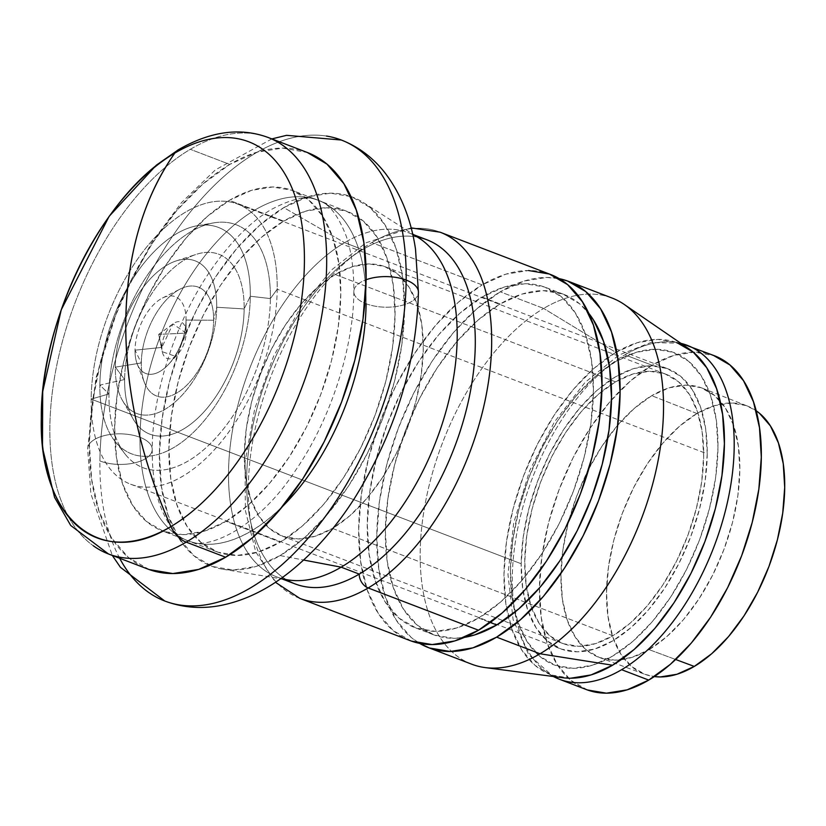 <?xml version="1.0" encoding="UTF-8"?>
<svg xmlns="http://www.w3.org/2000/svg" width="826" height="826" viewBox="0 0 826 826"><rect width="100%" height="100%" fill="white"/><g stroke="black" fill="none" stroke-linecap="round" stroke-linejoin="round"><path stroke-width="0.62" stroke-dasharray="4.13 3.1" d="M172.923 323.906L158.695 334.396L162.278 351.711L175.442 356.336L186.108 333.105L158.695 334.396L186.108 333.105A19.514 10.593 -69 0 0 186.108 332.744A19.514 10.593 -69 0 0 174.049 323.152A19.514 10.593 -69 0 0 161.896 347.405L135.02 350.172A41.124 22.333 111 0 1 160.636 299.053A41.124 22.333 111 0 1 186.046 319.259A41.124 22.333 111 0 1 186.046 320.034L186.108 333.105L186.046 320.034A41.124 22.333 111 0 1 165.623 367.25A41.124 22.333 111 0 1 137.199 363.936A41.124 22.333 111 0 1 135.02 350.172L141.308 362.955A58.295 31.656 -69 0 0 144.405 382.469A58.295 31.656 -69 0 0 184.694 387.157A58.295 31.656 -69 0 0 213.645 320.23L186.046 320.034L213.645 320.23A58.295 31.656 -69 0 0 178.013 290.246A58.295 31.656 -69 0 0 141.308 362.955L115.32 367.147A81.712 44.367 111 0 1 166.769 265.239A81.712 44.367 111 0 1 216.711 307.262L213.645 320.23L216.711 307.262A81.712 44.367 111 0 1 179.211 398.173A81.712 44.367 111 0 1 122.568 400.631A81.712 44.367 111 0 1 115.32 367.147L124.623 379.526A96.322 52.296 -69 0 0 133.162 418.999A96.322 52.296 -69 0 0 199.933 416.108A96.322 52.296 -69 0 0 244.145 308.934L216.711 307.262L244.145 308.934A96.322 52.296 -69 0 0 185.272 259.405A96.322 52.296 -69 0 0 124.623 379.526L99.863 385.102A121.246 65.832 111 0 1 176.206 233.903A121.246 65.832 111 0 1 250.309 296.245L244.145 308.934L250.309 296.245A121.246 65.832 111 0 1 198.364 427.331A121.246 65.832 111 0 1 114.928 441.177A121.246 65.832 111 0 1 99.863 385.102L108.96 393.93A130.095 70.644 -69 0 0 125.118 454.094A130.095 70.644 -69 0 0 214.646 439.246A130.095 70.644 -69 0 0 270.381 298.589L250.309 296.245L270.381 298.589A130.095 70.644 -69 0 0 190.868 231.693A130.095 70.644 -69 0 0 108.96 393.93L91.159 399.103A149.94 81.413 111 0 1 185.561 212.106A149.94 81.413 111 0 1 277.206 289.214L270.381 298.589L277.206 289.214A149.94 81.413 111 0 1 226.386 435.271A149.94 81.413 111 0 1 130.57 484.181A149.94 81.413 111 0 1 91.159 399.103L521.185 563.745A149.94 81.413 -69 0 0 560.596 648.833A149.94 81.413 -69 0 0 656.412 599.924A149.94 81.413 -69 0 0 707.232 453.856L277.206 289.214L707.232 453.856L705.714 429.148L700.675 407.507L692.322 389.758L680.965 376.584L667.036 368.489L651.084 365.784L633.707 368.572L615.587 376.759L597.415 390.017L579.883 407.837L563.673 429.541L549.404 454.29L537.633 481.124L528.795 509.033L523.24 536.931L521.185 563.745L522.703 588.453L527.731 610.094L536.095 627.853L547.452 641.028L561.381 649.122L577.333 651.817L594.699 649.029L612.82 640.842L631.002 627.584L648.524 609.764L664.734 588.071L679.003 563.322L690.784 536.477L699.622 508.568L705.177 480.67L707.232 453.856A149.94 81.413 -69 0 0 667.821 368.778A149.94 81.413 -69 0 0 572.005 417.688A149.94 81.413 -69 0 0 521.185 563.745L91.159 399.103A149.94 81.413 111 0 1 141.979 253.035A149.94 81.413 111 0 1 237.795 204.125A149.94 81.413 111 0 1 277.206 289.214A149.94 81.413 111 0 1 182.794 476.199A149.94 81.413 111 0 1 91.159 399.103L108.96 393.93A130.095 70.644 -69 0 0 188.473 460.825A130.095 70.644 -69 0 0 270.381 298.589A130.095 70.644 -69 0 0 213.645 222.886A130.095 70.644 -69 0 0 108.96 393.93L99.863 385.102A121.246 65.832 111 0 1 197.424 225.694A121.246 65.832 111 0 1 250.309 296.245A121.246 65.832 111 0 1 173.966 447.444A121.246 65.832 111 0 1 99.863 385.102L124.623 379.526A96.322 52.296 -69 0 0 183.496 429.055A96.322 52.296 -69 0 0 244.145 308.934A96.322 52.296 -69 0 0 196.196 254.377A96.322 52.296 -69 0 0 124.623 379.526L115.32 367.147A81.712 44.367 111 0 1 176.041 260.975A81.712 44.367 111 0 1 216.711 307.262A81.712 44.367 111 0 1 165.262 409.159A81.712 44.367 111 0 1 115.32 367.147L141.308 362.955A58.295 31.656 -69 0 0 176.94 392.928A58.295 31.656 -69 0 0 213.645 320.23A58.295 31.656 -69 0 0 180.161 289.069A58.295 31.656 -69 0 0 141.308 362.955L135.02 350.172A41.124 22.333 111 0 1 162.433 298.052A41.124 22.333 111 0 1 186.046 320.034A41.124 22.333 111 0 1 168.948 363.936A41.124 22.333 111 0 1 135.02 350.172L161.896 347.405A19.514 10.593 -69 0 0 177.993 353.941A19.514 10.593 -69 0 0 186.108 333.105L172.923 323.906L161.896 347.405L158.695 334.396L162.278 351.711M307.458 152.542A223.02 121.102 -69 0 0 229.762 164.415L190.321 149.31A223.02 121.102 111 0 1 268.006 137.436M283.659 221.12L229.391 200.336A182.236 98.944 111 0 1 292.869 190.63A182.236 98.944 111 0 1 335.232 344.39A182.236 98.944 111 0 1 226.025 521.309L280.303 542.083A182.236 98.944 -69 0 0 389.5 365.164A182.236 98.944 -69 0 0 347.137 211.415A182.236 98.944 -69 0 0 283.659 221.12L305.682 211.167L326.797 207.78L346.187 211.064L363.11 220.903L376.914 236.917L387.074 258.486L393.197 284.794L395.035 314.82L392.536 347.416L385.794 381.313L375.056 415.23L360.735 447.857L343.399 477.934L323.689 504.314L302.388 525.976L280.303 542.083L258.28 552.026L237.165 555.423L217.775 552.14L200.852 542.3L187.037 526.286L176.888 504.717L170.765 478.409L168.917 448.384L171.426 415.788L178.168 381.88L188.906 347.963L203.227 315.346L220.563 285.259L240.263 258.889L261.574 237.227L283.659 221.12A182.236 98.944 -69 0 0 174.451 398.029A182.236 98.944 -69 0 0 216.815 551.789A182.236 98.944 -69 0 0 280.303 542.083L226.025 521.309A182.236 98.944 111 0 1 162.681 531.056A182.236 98.944 111 0 1 162.546 531.004A182.236 98.944 111 0 1 120.183 377.255A182.236 98.944 111 0 1 229.391 200.336L283.659 221.12M280.159 555.578L303.617 560.038L280.159 555.578A197.559 107.266 111 0 1 222.875 569.217A197.559 107.266 111 0 1 163.486 409.799A197.559 107.266 111 0 1 283.803 207.615A197.559 107.266 111 0 1 363.285 202.494A197.559 107.266 111 0 1 396.263 374.23A197.559 107.266 111 0 1 280.159 555.578L304.102 538.118L327.199 514.629L348.562 486.039L367.363 453.433L382.882 418.059L394.518 381.292L401.839 344.535L404.544 309.203L402.551 276.648L395.912 248.13L384.906 224.744L369.934 207.388L351.587 196.722L330.565 193.16L307.675 196.836L283.803 207.615L344.556 242.648L283.803 207.615L259.86 225.085L236.763 248.564L215.4 277.164L196.598 309.771L181.08 345.134L169.444 381.911L162.123 418.668L159.418 454.001L161.411 486.545L168.05 515.063L179.056 538.459L194.027 555.815L212.375 566.481L233.397 570.043L256.277 566.357L280.159 555.578M418.689 237.867A184.25 100.049 -69 0 0 344.556 242.648A184.25 100.049 111 0 1 408.736 232.839A184.25 100.049 111 0 1 412.752 234.563M426.825 239.767A184.25 100.049 -69 0 0 362.645 249.576L344.556 242.648L362.645 249.576A184.25 100.049 111 0 1 417.522 237.114M453.484 239.426A196.072 106.461 -69 0 0 371.793 242.627A196.072 106.461 111 0 1 440.062 232.168M550.446 274.438A196.072 106.461 -69 0 0 482.147 284.877L371.793 242.627L482.147 284.877L505.842 274.17L528.557 270.525M500.112 303.989L482.023 297.061A182.236 98.944 111 0 1 545.501 287.365A182.236 98.944 111 0 1 587.864 441.115A182.236 98.944 111 0 1 478.657 618.034L490.283 622.484L478.657 618.034A182.236 98.944 111 0 1 415.179 627.729A182.236 98.944 111 0 1 372.815 473.979A182.236 98.944 111 0 1 482.023 297.061L500.112 303.989L522.135 294.046L543.25 290.649L562.64 293.932L579.563 303.772L588.659 313.168A182.236 98.944 -69 0 0 563.59 294.283A182.236 98.944 -69 0 0 500.112 303.989A182.236 98.944 -69 0 0 390.905 480.908A182.236 98.944 -69 0 0 433.268 634.657A182.236 98.944 -69 0 0 464.542 637.342L453.608 638.302L434.218 635.018L417.295 625.179L403.491 609.165L393.331 587.585L387.218 561.277L385.37 531.252L387.869 498.667L394.621 464.759L405.36 430.842L419.67 398.215L437.016 368.138L456.716 341.757L478.027 320.106L500.112 303.989M611.952 297.99A196.072 106.461 -69 0 0 543.653 308.428L500.236 291.805A196.072 106.461 111 0 1 559.212 278.661L546.657 277.443L523.932 281.098L500.236 291.805L543.653 308.428A196.072 106.461 111 0 1 624.229 304.443M688.832 348.779A177.621 96.446 -69 0 0 615.845 352.382L543.653 308.428L615.845 352.382L637.311 342.687L657.888 339.383L676.793 342.584M283.235 145.675A223.02 121.102 -69 0 0 190.321 149.31A223.02 121.102 -69 0 0 60.04 350.73A223.02 121.102 -69 0 0 93.297 545.759M570.529 678.229L551.623 675.028L535.124 665.436L521.671 649.825L511.769 628.803L505.811 603.156L504.015 573.894L506.452 542.124L513.029 509.074L523.488 476.024L537.447 444.223L554.349 414.91L573.554 389.201L594.317 368.086L615.845 352.382A177.621 96.446 -69 0 0 507.412 535.713A177.621 96.446 -69 0 0 562.878 677.743M485.182 667.594A196.072 106.461 111 0 1 423.965 510.809A196.072 106.461 111 0 1 543.653 308.428A196.072 106.461 -69 0 0 426.154 498.78A196.072 106.461 -69 0 0 471.739 664.207M419.577 643.361A196.072 106.461 111 0 1 384.575 473.659A196.072 106.461 111 0 1 500.236 291.805L476.468 309.141L453.546 332.444L432.349 360.817L413.692 393.186L398.287 428.281L386.733 464.78L379.475 501.258L376.78 536.332L378.773 568.629L385.35 596.94L396.284 620.15L411.131 637.383L419.567 643.361M549.424 274.056L550.364 274.408M411.255 641.038L393.042 630.455L378.194 613.222L367.26 590.012L360.683 561.711L358.69 529.404L361.385 494.33L368.644 457.852L380.197 421.363L395.602 386.258L414.26 353.9L435.457 325.516L458.378 302.213L482.147 284.877A196.072 106.461 -69 0 0 364.648 475.229A196.072 106.461 -69 0 0 410.233 640.656M478.657 618.034L500.752 601.917L522.053 580.265L541.753 553.885L559.099 523.808L573.409 491.181L584.147 457.263L590.9 423.356L593.398 390.77L591.55 360.745L585.438 334.437L575.278 312.858L561.473 296.844L544.551 287.004L525.16 283.721L504.046 287.118L482.023 297.061L459.927 313.178L438.627 334.84L418.927 361.21L401.581 391.287L387.27 423.914L376.532 457.831L369.78 491.738L367.281 524.324L369.129 554.36L375.241 580.657L385.401 602.237L399.206 618.251L416.128 628.09L435.519 631.374L456.633 627.977L478.657 618.034M299.838 598.396A196.072 106.461 111 0 1 254.305 432.938A196.072 106.461 111 0 1 371.793 242.627A196.072 106.461 -69 0 0 257.268 419.701A196.072 106.461 -69 0 0 286.498 591.168M286.374 579.656A184.25 100.049 111 0 1 254.067 419.99A184.25 100.049 111 0 1 362.645 249.576A184.25 100.049 -69 0 0 252.229 428.446A184.25 100.049 -69 0 0 295.068 583.91M281.119 578.376A184.25 100.049 111 0 1 276.968 576.982A184.25 100.049 111 0 1 234.14 421.518A184.25 100.049 111 0 1 344.556 242.648A184.25 100.049 -69 0 0 232.343 431.213A184.25 100.049 -69 0 0 287.737 579.883M149.124 569.537L128.412 557.488L111.52 537.891L99.089 511.49L91.603 479.297L89.342 442.55L92.409 402.665L100.669 361.168L113.802 319.662L131.324 279.735L152.552 242.927L176.661 210.64L202.731 184.136L229.762 164.415L256.721 152.242L282.564 148.091L307.355 152.5M226.025 521.309L248.12 505.192L269.421 483.53L289.121 457.16L306.467 427.083L320.777 394.456L331.515 360.539L338.268 326.631L340.766 294.035L338.928 264.01L332.806 237.712L322.646 216.133L308.841 200.119L291.919 190.279L272.528 186.996L251.414 190.393L229.391 200.336L207.305 216.453L185.995 238.105L166.294 264.485L148.948 294.562L134.638 327.189L123.9 361.107L117.147 395.014L114.649 427.6L116.497 457.625L122.609 483.933L132.769 505.512L146.574 521.526L163.496 531.366L182.887 534.649L204.001 531.252L226.025 521.309M108.516 553.998A223.02 121.102 111 0 1 56.674 365.825A223.02 121.102 111 0 1 190.321 149.31L229.762 164.415A223.02 121.102 -69 0 0 105.532 343.915A223.02 121.102 -69 0 0 114.143 541.794A223.02 121.102 -69 0 0 147.968 569.104M615.752 361.52A167.244 90.808 111 0 1 717.959 447.516A167.244 90.808 111 0 1 612.665 656.081L592.448 665.209L573.079 668.327L555.278 665.312L539.75 656.278L527.081 641.585L517.757 621.782L512.141 597.642L510.447 570.085L512.75 540.183L518.934 509.064L528.795 477.934L541.928 447.991L557.849 420.393L575.928 396.191L595.474 376.305L615.752 361.52L635.958 352.392L655.338 349.284L673.138 352.299L688.667 361.323L701.336 376.016L710.659 395.819L716.266 419.959L717.959 447.516L715.667 477.428L709.472 508.548L699.622 539.667L686.478 569.61L670.567 597.208L652.488 621.42L632.933 641.296L612.665 656.081A167.244 90.808 111 0 1 510.447 570.085A167.244 90.808 111 0 1 615.752 361.52M699.374 351.917A178.777 97.065 -69 0 0 624.9 354.829A178.777 97.065 111 0 1 680.923 343.358M649.06 649.618L675.678 659.509L649.06 649.618L666.53 636.877L683.391 619.737L698.972 598.871L712.693 575.072L724.02 549.259L732.517 522.435L737.855 495.61L739.828 469.818L738.372 446.071L733.529 425.256L725.496 408.189L714.573 395.52L701.181 387.735L685.848 385.133L669.143 387.817L651.714 395.685A144.168 78.284 111 0 1 702.41 388.199A144.168 78.284 111 0 1 735.367 510.096A144.168 78.284 111 0 1 649.06 649.618A144.168 78.284 111 0 1 599.315 657.475A144.168 78.284 111 0 1 565.232 536.095A144.168 78.284 111 0 1 651.714 395.685L634.244 408.436L617.383 425.576L601.803 446.443L588.081 470.231L576.755 496.044L568.257 522.879L562.919 549.703L560.947 575.485L562.403 599.242L567.245 620.058L575.278 637.125L586.202 649.794L599.593 657.579L614.926 660.17L631.632 657.486L649.06 649.618M696.938 413.516L651.714 395.685L696.938 413.516L714.294 405.68L730.927 403.005L746.208 405.587L756.131 410.728A143.6 77.974 -69 0 0 747.427 406.051A143.6 77.974 -69 0 0 696.938 413.516A143.6 77.974 -69 0 0 610.796 553.358A143.6 77.974 -69 0 0 644.745 674.253A143.6 77.974 -69 0 0 654.347 676.577L645.013 674.357L631.683 666.603L620.801 653.986L612.799 636.98L607.977 616.248L606.521 592.593L608.494 566.915L613.811 540.194L622.277 513.473L633.552 487.763L647.223 464.057L662.741 443.273L679.53 426.206L696.938 413.516M615.535 381.839L335.139 274.48A144.168 78.284 111 0 1 385.36 266.808A144.168 78.284 111 0 1 418.875 388.447A144.168 78.284 111 0 1 332.475 528.413L612.882 635.772A144.168 78.284 -69 0 0 699.271 495.806A144.168 78.284 -69 0 0 665.756 374.157A144.168 78.284 -69 0 0 615.535 381.839L598.065 394.58L581.205 411.72L565.624 432.587L551.902 456.386L540.576 482.198L532.078 509.022L526.74 535.847L524.758 561.639L526.224 585.386L531.066 606.201L539.099 623.269L550.023 635.937L563.404 643.722L578.747 646.324L595.453 643.64L612.882 635.772L630.352 623.021L647.212 605.881L662.793 585.014L676.515 561.226L687.841 535.413L696.339 508.579L701.677 481.754L703.649 455.973L702.193 432.215L697.351 411.4L689.318 394.332L678.394 381.664L665.002 373.879L649.67 371.287L632.964 373.971L615.535 381.839A144.168 78.284 -69 0 0 529.136 521.805A144.168 78.284 -69 0 0 562.661 643.444A144.168 78.284 -69 0 0 612.882 635.772L332.475 528.413A144.168 78.284 111 0 1 282.255 536.084A144.168 78.284 111 0 1 248.74 414.445A144.168 78.284 111 0 1 335.139 274.48L615.535 381.839M714.314 355.696A178.777 97.065 -69 0 0 652.034 365.216L624.9 354.829L652.034 365.216A178.777 97.065 -69 0 0 544.902 538.779A178.777 97.065 -69 0 0 586.46 689.607M559.326 679.22A178.777 97.065 111 0 1 517.768 528.382A178.777 97.065 111 0 1 624.9 354.829A178.777 97.065 -69 0 0 520.473 516.281A178.777 97.065 -69 0 0 547.122 672.612M587.4 689.958L570.797 680.304L557.251 664.6L547.287 643.433L541.288 617.621L539.471 588.164L541.928 556.197L548.547 522.93L559.088 489.663L573.13 457.656L590.136 428.147L609.464 402.272L630.362 381.023L652.034 365.216L673.644 355.459L694.356 352.134L714.232 355.676M335.139 274.48L317.659 287.231L300.809 304.36L285.218 325.227L271.506 349.026L260.18 374.839L251.682 401.673L246.344 428.498L244.362 454.279L245.828 478.037L250.66 498.842L258.703 515.909L269.627 528.578L283.008 536.363L298.351 538.965L315.057 536.28L332.475 528.413L349.956 515.661L366.806 498.522L382.397 477.655L396.119 453.866L407.445 428.054L415.932 401.219L421.281 374.395L423.253 348.613L421.797 324.855L416.954 304.051L408.922 286.973L397.998 274.304L384.606 266.519L369.263 263.928L352.568 266.612L335.139 274.48M366.094 303.741A32.297 15.302 -179.4 0 0 400.331 305.754A32.297 15.302 -179.4 0 0 418.421 292.022A32.297 15.302 0.6 0 1 400.331 305.754A32.297 15.302 0.6 0 1 366.094 303.741A32.297 15.302 0.6 0 1 353.838 291.785A32.297 15.302 0.6 0 1 366.063 279.756A32.297 15.302 -179.4 0 0 353.838 291.785A32.297 15.302 -179.4 0 0 366.094 303.741A182.236 98.944 -69 0 0 307.262 197.414A182.236 98.944 -69 0 0 139.976 437.295A32.297 15.302 -179.4 0 0 105.738 435.281A32.297 15.302 -179.4 0 0 87.649 449.014A32.297 15.302 0.6 0 1 105.738 435.281A32.297 15.302 0.6 0 1 139.976 437.295A182.236 98.944 111 0 1 307.262 197.414A182.236 98.944 111 0 1 366.094 303.741A182.236 98.944 111 0 1 198.808 543.622A182.236 98.944 111 0 1 139.976 437.295A32.297 15.302 0.6 0 1 152.232 449.251A32.297 15.302 0.6 0 1 134.142 462.983A32.297 15.302 0.6 0 1 99.905 460.97A246.819 134.019 111 0 1 326.476 136.063A246.819 134.019 -69 0 0 99.905 460.97A32.297 15.302 -179.4 0 0 134.142 462.983A32.297 15.302 -179.4 0 0 152.232 449.251A32.297 15.302 -179.4 0 0 139.976 437.295A182.236 98.944 -69 0 0 198.808 543.622A182.236 98.944 -69 0 0 282.802 506.162M119.667 558.262A246.819 134.019 111 0 1 99.905 460.97M186.046 319.259L186.108 332.744M137.199 363.936L144.405 382.469M122.568 400.631L133.162 418.999M114.928 441.177L125.118 454.094M130.57 484.181L560.596 648.833M347.137 211.415L292.869 190.63M363.285 202.494L412.628 233.995M413.929 234.821L408.736 232.839M411.131 227.873L365.825 242.854L331.433 270.04L299.807 308.924L273.499 356.481L254.718 408.829L245.064 461.631L245.384 510.592L255.74 551.861L275.43 582.278M563.59 294.283L545.501 287.365M433.268 634.657L415.179 627.729M282.172 578.964L276.968 576.982M222.875 569.217L280.644 578.716M216.815 551.789L162.546 531.004M237.795 204.125L667.821 368.778M197.424 225.694L213.645 222.886M176.041 260.975L196.196 254.377M162.433 298.052L180.161 289.069M168.948 363.936L177.993 353.941M680.8 343.265L650.795 342.542L618.932 355.056L585.014 382.438L554.267 422.179L529.662 470.613L513.689 523.034L507.959 574.318L513.091 619.583L528.723 654.698L553.213 676.484M702.41 388.199L747.427 406.051M665.756 374.157L385.36 266.808M562.661 643.444L282.255 536.084M599.315 657.475L644.745 674.253M271.826 138.902L215.369 169.888L181.586 202.525L151.323 243.112L118.686 305.826L95.961 377.936L87.649 448.797L90.87 493.834L112.336 555.464M353.838 291.568C353.786 347.23 330.885 419.185 295.718 470.128C258.146 528.33 206.015 551.654 187.874 540.7C177.394 537.943 168.029 525.935 159.759 504.676C154.638 489.56 152.129 471.161 152.232 449.468C152.273 393.279 175.649 320.498 211.342 269.462C230.795 241.708 250.619 221.812 270.804 209.773C292.394 198.24 308.191 195.091 318.196 200.336C328.676 203.093 338.04 215.101 346.311 236.36C351.432 251.476 353.951 269.885 353.838 291.568"/><path stroke-width="1.24" d="M307.355 152.5L327.003 164.147L343.895 183.744L356.326 210.155L363.822 242.348L366.073 279.095L363.017 318.981L354.757 360.477L341.613 401.983L324.091 441.91L302.874 478.719L278.754 511.005L252.684 537.509L225.653 557.23A223.02 121.102 -69 0 0 359.3 340.715A223.02 121.102 -69 0 0 307.458 152.542L268.006 137.436A223.02 121.102 111 0 1 319.858 325.609A223.02 121.102 111 0 1 186.201 542.124L225.653 557.23L198.694 569.403L172.861 573.554L149.124 569.537M412.752 234.563A184.25 100.049 111 0 1 450.769 392.123A184.25 100.049 111 0 1 341.159 567.173L303.617 560.038L341.159 567.173A184.25 100.049 -69 0 0 449.437 398.029A184.25 100.049 -69 0 0 418.689 237.867L412.628 233.995M417.522 237.114A184.25 100.049 111 0 1 471.243 386.805A184.25 100.049 111 0 1 359.248 574.101L341.159 567.173L359.248 574.101A184.25 100.049 -69 0 0 469.664 395.22A184.25 100.049 -69 0 0 426.825 239.767L413.929 234.821M440.062 232.168A196.072 106.461 111 0 1 440.093 232.189A196.072 106.461 111 0 1 485.678 397.616A196.072 106.461 111 0 1 368.179 587.967A11.533 8.002 -120.6 0 1 359.248 574.101A11.533 8.002 59.4 0 0 368.179 587.967A196.072 106.461 -69 0 0 482.714 410.894A196.072 106.461 -69 0 0 453.484 239.426M528.557 270.525L549.424 274.056L567.638 284.64L582.485 301.872L593.419 325.083L599.996 353.383L601.989 385.69L599.294 420.764L592.035 457.243L580.482 493.731L565.077 528.836L546.42 561.205L525.222 589.578L502.301 612.882L478.533 630.217L368.179 587.967L478.533 630.217A196.072 106.461 -69 0 0 596.031 439.866A196.072 106.461 -69 0 0 550.446 274.438L440.093 232.189L411.131 227.873M496.746 624.962A182.236 98.944 -69 0 0 599.273 474.94A182.236 98.944 -69 0 0 588.659 313.178L593.367 319.786L603.527 341.365L609.64 367.663L611.488 397.688L608.989 430.284L602.237 464.191L591.499 498.109L577.188 530.736L559.842 560.813L540.142 587.183L518.842 608.845L496.746 624.962L474.723 634.905L464.542 637.352A182.236 98.944 -69 0 0 496.746 624.962L490.283 622.484L496.746 624.962M676.793 342.584L693.282 352.165L706.746 367.776L716.638 388.809L722.605 414.445L724.402 443.717L721.965 475.477L715.388 508.527L704.919 541.588L690.97 573.378L674.068 602.701L654.863 628.41L634.1 649.515L612.572 665.219L540.039 653.769A196.072 106.461 -69 0 0 657.537 463.417A196.072 106.461 -69 0 0 611.952 297.99L568.536 281.367A196.072 106.461 111 0 1 614.121 446.794A196.072 106.461 111 0 1 496.622 637.145L540.039 653.769L612.572 665.219A177.621 96.446 -69 0 0 716.576 503.746A177.621 96.446 -69 0 0 688.832 348.779L624.229 304.443A196.072 106.461 111 0 1 654.853 475.518A196.072 106.461 111 0 1 540.039 653.769A196.072 106.461 111 0 1 485.182 667.594L562.878 677.743A177.621 96.446 -69 0 0 612.572 665.219L591.106 674.914L570.529 678.229M428.322 647.584A196.072 106.461 111 0 1 419.577 643.361L429.344 647.966L450.211 651.497L472.926 647.842L496.622 637.145A196.072 106.461 111 0 1 428.322 647.584L471.739 664.207A196.072 106.461 -69 0 0 540.039 653.769L496.622 637.145L520.39 619.81L543.312 596.506L564.509 568.123L583.166 535.764L598.571 500.659L610.125 464.171L617.383 427.692L620.078 392.618L618.085 360.312L611.508 332.011L600.574 308.8L585.727 291.568L567.514 280.985L559.202 278.661A196.072 106.461 111 0 1 568.536 281.367M93.297 545.759A223.02 121.102 -69 0 0 186.201 542.124A23.066 15.993 -120.6 0 1 170.899 526.565A212.045 115.134 111 0 1 41.3 417.522A212.045 115.134 111 0 1 174.813 153.078A23.066 15.993 -120.6 0 1 178.426 149.733A23.066 15.993 59.4 0 0 174.813 153.078A212.045 115.134 111 0 1 304.412 262.11A212.045 115.134 111 0 1 170.899 526.565A212.045 115.134 -69 0 0 304.412 262.11A212.045 115.134 -69 0 0 174.813 153.078A404.492 280.468 59.4 0 0 125.769 321.789A404.492 280.468 59.4 0 0 170.899 526.565A23.066 15.993 59.4 0 0 186.201 542.124A223.02 121.102 -69 0 0 316.482 340.704A223.02 121.102 -69 0 0 283.235 145.675M174.813 153.078C104.541 192.024 40.536 318.815 41.3 417.522C38.44 518.387 100.576 570.652 170.899 526.565C140.43 457.305 125.387 389.046 125.769 321.789C126.791 254.78 143.135 198.539 174.813 153.078M275.43 582.278L299.879 598.406A196.072 106.461 111 0 1 299.838 598.396A196.072 106.461 -69 0 0 368.179 587.967A196.072 106.461 111 0 1 299.879 598.406L410.233 640.656A196.072 106.461 -69 0 0 478.533 630.217L454.837 640.924L432.122 644.569L411.255 641.038M282.172 578.964L295.068 583.91A184.25 100.049 -69 0 0 359.248 574.101A184.25 100.049 111 0 1 286.374 579.656M280.644 578.716L287.737 579.883A184.25 100.049 -69 0 0 341.159 567.173A184.25 100.049 111 0 1 281.119 578.376M108.516 553.998L147.968 569.104A223.02 121.102 -69 0 0 225.653 557.23L186.201 542.124A223.02 121.102 111 0 1 108.516 553.998L70.716 525.47L54.557 497.386L42.477 447.795L42.715 391.503L61.227 309.843L109.146 216.329L156.3 165.21L178.375 149.764C210.217 131.313 240.098 127.204 268.006 137.436M680.923 343.358A178.777 97.065 111 0 1 687.18 345.309A178.777 97.065 111 0 1 728.738 496.147A178.777 97.065 111 0 1 621.606 669.7A178.777 97.065 -69 0 0 726.033 508.248A178.777 97.065 -69 0 0 699.374 351.917M675.678 659.509L694.284 666.427A143.6 77.974 -69 0 0 778.329 536.084A143.6 77.974 -69 0 0 756.131 410.728L759.548 413.341L770.421 425.958L778.422 442.963L783.244 463.685L784.7 487.35L782.728 513.029L777.411 539.75L768.954 566.471L757.669 592.18L744.009 615.886L728.48 636.66L711.692 653.738L694.284 666.427L676.938 674.264L660.294 676.938L654.347 676.587A143.6 77.974 -69 0 0 694.284 666.427L675.678 659.509M553.368 676.504A178.777 97.065 -69 0 0 621.606 669.7A178.777 97.065 111 0 1 559.326 679.22L586.46 689.607A178.777 97.065 -69 0 0 648.74 680.087L621.606 669.7L648.74 680.087A178.777 97.065 -69 0 0 755.873 506.534A178.777 97.065 -69 0 0 714.314 355.696L680.8 343.265M713.375 355.356L729.977 365.009L743.524 380.714L753.488 401.88L759.486 427.682L761.304 457.139L758.846 489.116L752.228 522.373L741.686 555.65L727.644 587.658L710.639 617.167L691.31 643.041L670.413 664.29L648.74 680.087L627.13 689.844L606.418 693.179L587.4 689.958M119.037 557.054A246.819 134.019 -69 0 0 179.593 604.973A246.819 134.019 -69 0 0 406.165 280.066A32.297 15.302 -179.4 0 0 366.063 279.756A32.297 15.302 0.6 0 1 406.165 280.066A246.819 134.019 -69 0 0 326.476 136.063A246.819 134.019 111 0 1 406.165 280.066A32.297 15.302 0.6 0 1 418.421 292.022A32.297 15.302 -179.4 0 0 406.165 280.066A246.819 134.019 111 0 1 179.593 604.973A246.819 134.019 111 0 1 119.667 558.262M282.802 506.162A182.236 98.944 -69 0 0 366.094 303.741M553.213 676.484L559.326 679.22M112.336 555.464L120.441 567.328L164.777 601.018C182.216 607.544 200.45 609.103 219.458 605.706C244.197 601.018 267.944 589.496 290.7 571.148C314.396 552.036 335.748 527.628 354.746 497.923C395.293 432.339 416.521 363.77 418.421 292.239L415.499 249.06C411.018 219.086 400.878 193.728 385.061 172.975C373.197 157.787 358.608 146.801 341.293 140.017L286.612 135.33L271.826 138.902"/></g></svg>
